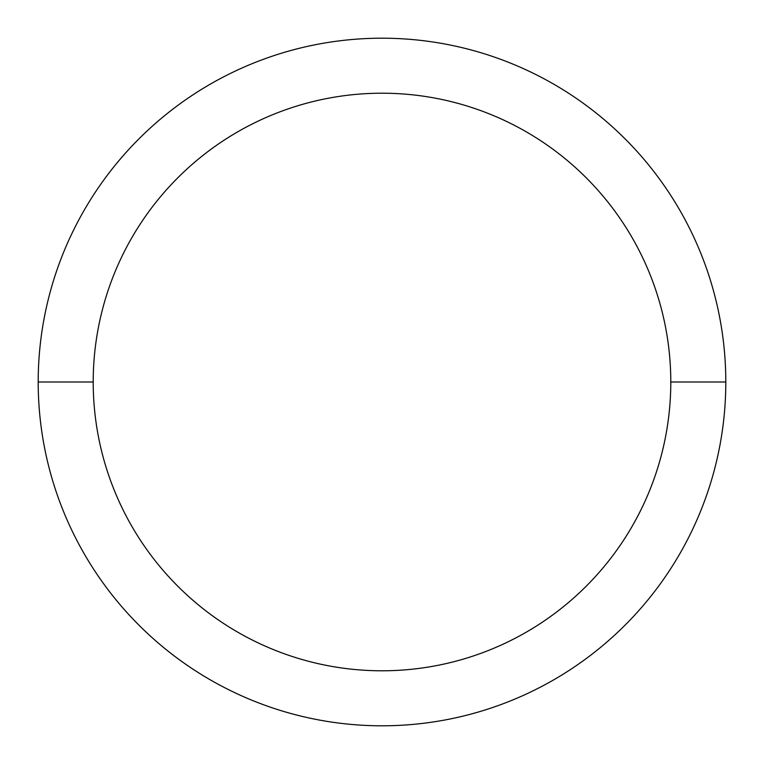 <?xml version="1.0" encoding="UTF-8"?>
<svg xmlns="http://www.w3.org/2000/svg" width="764" height="764" viewBox="0 0 764 764"><rect width="100%" height="100%" fill="white"/><g stroke="black" fill="none" stroke-linecap="round" stroke-linejoin="round"><path stroke-width="1.15" d="M725.8 382A343.8 343.8 0 0 1 382 725.8A343.8 343.8 0 0 1 38.2 382L93.208 382A288.792 288.792 0 0 1 382 93.208A288.792 288.792 0 0 1 670.792 382L725.8 382A343.8 343.8 0 0 0 382 38.2A343.8 343.8 0 0 0 38.2 382A343.8 343.8 0 0 0 382 725.8A343.8 343.8 0 0 0 725.8 382L670.792 382A288.792 288.792 0 0 0 382 93.208A288.792 288.792 0 0 0 93.208 382A288.792 288.792 0 0 0 382 670.792A288.792 288.792 0 0 0 670.792 382A288.792 288.792 0 0 1 382 670.792A288.792 288.792 0 0 1 93.208 382L38.2 382A343.8 343.8 0 0 1 382 38.2A343.8 343.8 0 0 1 725.8 382"/></g></svg>
